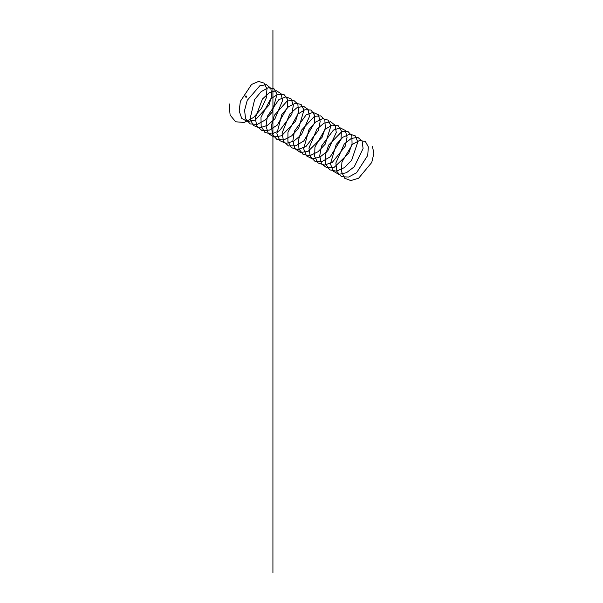 <?xml version="1.0" encoding="UTF-8"?>
<svg xmlns="http://www.w3.org/2000/svg" width="603" height="603" viewBox="0 0 603 603"><rect width="100%" height="100%" fill="white"/><g stroke="black" fill="none" stroke-linecap="round" stroke-linejoin="round"><path stroke-width="0.9" d="M246.152 96.133L246.13 97.075L246.197 96.156M245.625 96.638L245.383 96.224M245.979 96.382L245.851 97.226L245.956 96.412M245.142 96.503L245.519 96.563M272.925 30.15L272.925 572.85M246.348 96.065L246.506 96.495L246.348 96.065M246.506 97.128L246.506 96.495L246.303 97.211M372.36 146.265L373.905 153.275L371.75 162.463L358.649 178.194L350.825 180.576L344.569 178.202L341.419 171.418L341.931 162.011L352.408 144.373L359.471 140.529L365.328 141.404L368.327 146.906L367.732 155.431L356.539 172.79L348.587 177.056L341.471 176.687L336.926 171.531L335.871 162.983L344.2 144.102L351.232 138.471L357.805 137.326L362.124 141.079L363.081 148.557L354.255 166.76L346.491 172.714L338.803 174.357L333.044 171.048L330.452 163.722L336.24 144.396L342.919 137.205L349.906 134.077L355.325 135.909L357.79 142.007L351.662 160.247L344.411 167.611L336.474 171.184L329.728 169.85L325.688 164.061L325.386 155.054L328.643 145.104L341.735 131.673L348.006 131.492L351.851 135.924L352.069 143.951L348.647 153.396L334.341 167.182L326.886 167.875L321.557 163.85L319.696 155.906L321.512 146.062L333.429 130.082L340.265 127.889L345.293 130.459L347.057 137.25L345.127 146.378L332.276 162.395L324.414 165.064L318.015 162.976L314.653 156.418L314.932 147.109L325.123 129.246L332.2 125.123L338.185 125.703L341.388 130.957L341.019 139.361L330.15 156.886L322.206 161.416L314.985 161.34L310.251 156.456L308.97 148.067L316.944 129.065L323.947 123.185L330.602 121.746L335.087 125.228L336.278 132.517L327.828 150.78L320.125 156.953L312.377 158.891L306.46 155.868L303.648 148.753L309.03 129.426L315.625 122.032L322.65 118.625L328.213 120.163L330.889 126.027L325.183 144.207L318.03 151.752L310.078 155.597L303.211 154.564L298.975 149.016L298.44 140.145L301.492 130.18L314.457 116.334L320.826 115.859L324.851 120.035L325.303 127.896L322.1 137.318L307.967 151.481L300.437 152.461L294.935 148.715L292.839 140.951L294.445 131.168L306.143 114.864L313.025 112.377L318.211 114.66L320.193 121.248L318.497 130.286L305.909 146.574L298.01 149.529L291.468 147.735L287.895 141.411L287.948 132.208L297.844 114.125L304.93 109.738L311.027 110.025L314.434 115.03L314.299 123.291L303.761 140.974L295.832 145.76L288.513 145.986L283.591 141.358L282.076 133.135L289.696 114.042L296.653 107.922L303.384 106.188L308.05 109.384L309.46 116.492L301.394 134.793L293.751 141.185L285.958 143.408L279.882 140.672L276.852 133.776L281.827 114.472L288.34 106.874L295.395 103.181L301.093 104.432L303.972 110.063L298.689 128.16L291.648 135.879L283.696 139.994L276.709 139.255L272.277 133.964L271.508 125.228L274.357 115.271L287.171 101.018L293.638 100.249L297.844 104.153L298.53 111.849L295.538 121.241L281.601 135.758L273.988 137.039L268.327 133.572L266.006 125.997L267.385 116.273L278.85 99.661L285.784 96.887L291.121 98.884L293.322 105.254L291.852 114.201L279.536 130.745L271.614 133.979L264.943 132.479L261.159 126.389L260.978 117.306L270.566 99.028L277.651 94.37L283.862 94.354L287.465 99.111L287.556 107.221L277.357 125.055L269.451 130.09L262.049 130.61L256.938 126.253L255.205 118.203L262.448 99.02L269.368 92.666L276.166 90.638L280.99 93.563L282.626 100.467L274.953 118.791L267.385 125.401L259.539 127.911L253.32 125.462L250.072 118.783L254.639 99.518L261.054 91.731L268.131 87.767L273.958 88.716L277.048 94.106L272.187 112.113L265.267 119.989L257.315 124.376L250.222 123.932L245.594 118.897L244.592 110.311L247.23 100.354L259.885 85.724L266.436 84.654L270.83 88.279L271.734 95.802L268.961 105.163L255.227 120.012L247.554 121.587L241.728 118.407L239.187 111.035L240.341 101.379L251.557 84.473L258.536 81.413L264.016 83.116L266.963 88.875L266.27 97.972L261.514 108.397L253.629 117.427L244.238 122.454L235.652 121.791L230.12 115.098L229.095 103.724M245.738 96.013L245.979 96.45L245.677 96.05M245.466 96.653L245.353 96.239L245.655 96.631"/></g></svg>
